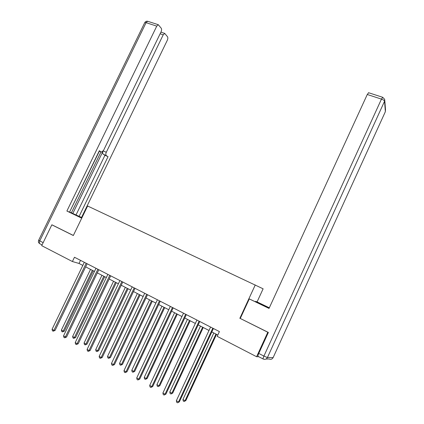 <?xml version="1.0" encoding="UTF-8"?>
<svg xmlns="http://www.w3.org/2000/svg" width="424" height="424" viewBox="0 0 424 424"><rect width="100%" height="100%" fill="white"/><g stroke="black" fill="none" stroke-linecap="round" stroke-linejoin="round"><path stroke-width="0.64" d="M257.082 301.909L263.118 288.808L87.62 206L73.336 235.516L51.839 224.821L41.695 245.66L72.398 261.529L79.018 263.458L82.818 265.413M263.118 358.974L258.089 356.383C257.76 356.197 257.988 355.217 258.762 353.436L268.376 332.442L240.27 318.461L267.809 332.246L256.599 356.711L217.199 336.349L219.409 331.584L74.465 257.251L72.398 261.529M267.809 332.246L268.09 332.299M256.599 356.711L258.778 356.732M52.47 225.059L51.839 224.821M239.841 318.334L255.259 284.949M85.659 266.876L94.478 271.429M97.313 272.892L106.334 277.54M109.169 279.003L118.391 283.762M121.232 285.225L130.661 290.085M133.496 291.548L143.148 296.524M145.983 297.987L155.852 303.075M158.682 304.538L168.784 309.743M171.614 311.2L181.944 316.532M184.774 317.989L195.347 323.438M198.172 324.895L208.995 330.476M211.815 331.934L217.814 335.024M80.512 260.352L79.018 263.458M212.795 328.192L178.531 401.989L176.352 400.733L210.58 327.058M213.404 328.505L179.368 401.825L177.555 402.8L176.686 402.296L176.352 400.733M179.368 401.825L177.555 402.8M213.807 332.962L182.929 399.514L185.055 400.728L185.845 400.574L216.537 334.366M185.845 400.574L184.101 401.517L185.055 400.728L215.959 334.07M184.101 401.517L183.253 401.03L182.929 399.514M255.455 301.75L255.646 301.342L256.896 301.819L269.32 307.798M255.646 301.342L269.272 307.904M240.27 318.461L249.296 298.915L269.097 308.285M249.296 298.915L269.033 308.423L367.269 94.499L368.642 92.745M81.774 218.084L70.05 212.355L81.943 217.729M81.991 217.639L79.124 216.367L108.056 156.642L103.154 154.092C102.576 153.562 102.528 152.613 103.011 151.246M69.775 212.085L79.124 216.367M69.568 212.058L99.349 151.188M99.163 151.108L101.214 151.988L99.354 150.721L69.51 212.175L66.891 211.035L156.753 26.129L146.094 22.668L39.755 240.885L43.169 242.639M81.726 218.18L66.891 211.035M103.228 150.949L106.297 152.258L163.229 34.81L160.124 33.788M106.297 152.258C105.661 153.758 105.656 154.813 106.281 155.433M81.556 217.427L167.305 40.275C167.925 38.812 168.005 37.646 167.533 36.782L164.724 33.401L163.229 34.81M101.214 151.988L101.564 152.11L103.562 150.366L161.046 31.885C161.682 30.385 161.756 29.177 161.258 28.27L158.279 24.703L156.753 26.129M52.247 224.974L73.368 235.453M72.806 213.473L102.979 151.283M71.407 212.8L100.97 151.882M76.055 214.894L104.945 155.306L103.154 154.092M104.945 155.306L108.056 156.642M199.1 321.164L165.042 394.235L162.906 393.006L196.927 320.051M199.752 321.503L165.922 394.103L165.042 394.235L164.093 395.051L163.24 394.559L162.906 393.006M165.922 394.103L164.093 395.051M185.648 314.269L151.797 386.619L149.698 385.416L183.518 313.177M186.343 314.624L152.714 386.518L151.797 386.619L150.875 387.441L150.038 386.958L149.698 385.416M152.714 386.518L150.875 387.441M200.504 326.098L169.807 392.014L171.895 393.207L172.722 393.08L203.234 327.508M172.722 393.08L170.962 394.002L171.895 393.207L202.619 327.19M170.962 394.002L170.13 393.525L169.807 392.014M187.429 319.357L156.912 384.648L158.963 385.819L159.832 385.723L190.169 320.772M159.832 385.723L158.062 386.614L158.963 385.819L189.507 320.433M158.062 386.614L157.24 386.147L156.912 384.648M172.441 307.495L138.791 379.146L136.729 377.959L170.342 306.42M173.178 307.872L139.745 379.072L138.791 379.146L137.895 379.968L137.069 379.491L136.729 377.959M139.745 379.072L137.895 379.968M159.461 300.839L126.013 371.8L123.988 370.64L157.405 299.784M160.24 301.236L127.009 371.753L126.013 371.8L125.144 372.627L124.333 372.161L123.988 370.64M127.009 371.753L125.144 372.627M146.715 294.304L113.462 364.587L111.475 363.442L144.69 293.265M147.526 294.717L114.496 364.566L113.462 364.587L112.62 365.414L111.825 364.958L111.475 363.442M114.496 364.566L112.62 365.414M174.582 312.737L144.245 377.408L146.259 378.558L147.165 378.489L177.322 314.147M147.165 378.489L145.379 379.358L146.259 378.558L176.628 313.786M145.379 379.358L144.573 378.897L144.245 377.408M161.957 306.223L131.795 370.295L133.777 371.424L134.715 371.382L164.703 307.639M134.715 371.382L132.919 372.23L133.777 371.424L163.966 307.262M132.919 372.23L132.129 371.774L131.795 370.295M149.55 299.826L119.557 363.304L121.503 364.412L122.478 364.391L152.296 301.241M122.478 364.391L120.67 365.218L121.503 364.412L151.522 300.844M120.67 365.218L119.897 364.773L119.557 363.304M134.185 287.875L101.135 357.501L99.174 356.377L132.198 286.857M135.033 288.315L102.195 357.501L101.135 357.501L100.313 358.328L99.529 357.882L99.174 356.377M102.195 357.501L100.313 358.328M137.35 293.535L107.526 356.43L109.445 357.522L110.452 357.527L140.095 294.95M110.452 357.527L108.634 358.328L109.445 357.522L139.289 294.537M108.634 358.328L107.871 357.893L107.526 356.43M121.874 281.562L89.013 350.537L87.095 349.429L119.918 280.561M122.759 282.018L90.111 350.563L89.013 350.537L88.218 351.369L87.45 350.924L87.095 349.429M90.111 350.563L88.218 351.369M125.35 287.345L95.702 349.673L97.584 350.749L98.622 350.77L128.096 288.765M98.622 350.77L96.799 351.554L97.584 350.749L127.258 288.331M96.799 351.554L96.047 351.125L95.702 349.673M109.768 275.356L77.104 343.689L75.218 342.603L107.85 274.37M110.691 275.828L78.233 343.742L77.104 343.689L76.331 344.526L75.578 344.092L75.218 342.603M78.233 343.742L76.331 344.526M113.553 281.266L84.074 343.027L85.924 344.087L86.994 344.134L116.298 282.681M86.994 344.134L85.16 344.898L85.924 344.087L115.429 282.23M85.16 344.898L84.418 344.474L84.074 343.027M97.87 269.256L65.402 336.963L63.542 335.893L95.983 268.286M98.824 269.743L66.557 337.038L65.402 336.963L64.649 337.801L63.907 337.371L63.542 335.893M66.557 337.038L64.649 337.801M101.951 275.282L72.637 336.492L74.46 337.531L75.557 337.599L104.696 276.697M75.557 337.599L73.712 338.347L74.46 337.531L103.795 276.231M73.712 338.347L72.986 337.928L72.637 336.492M86.173 263.256L53.89 330.349L52.067 329.3L84.318 262.302M87.159 263.76L55.083 330.444L53.89 330.349L53.159 331.186L52.433 330.762L52.067 329.3M55.083 330.444L53.159 331.186M90.535 269.394L61.39 330.063L63.181 331.086L64.305 331.176L93.28 270.809M64.305 331.176L62.455 331.902L63.181 331.086L92.353 270.332M62.455 331.902L61.74 331.494L61.39 330.063M273.173 357.512L385.368 111.666L384.552 101.241L267.422 357.565L273.136 357.591C272.187 359.213 270.841 359.685 269.097 358.996L266.076 359.011M258.762 353.436L263.908 356.081L381.457 99.11L367.269 94.499M268.196 307.866L268.376 307.474M382.782 97.319L381.457 99.11C383.285 99.773 384.319 100.483 384.552 101.241L384.711 99.359L382.634 97.271L368.472 92.692M384.791 100.409L385.517 109.853L385.231 111.963M263.908 356.081C263.134 357.867 262.901 358.852 263.214 359.027C265.032 359.743 266.431 359.255 267.422 357.565L263.908 356.081M42.066 244.908L39.978 243.832C39.183 243.408 39.103 242.422 39.755 240.885L38.695 240.175M158.279 24.703L147.637 21.258C146.407 21.062 145.453 21.497 144.775 22.567L146.094 22.668L147.637 21.258L148.034 21.391M39.686 243.662C38.441 242.788 38.102 241.648 38.664 240.233L144.669 22.785M164.724 33.401L160.913 32.155"/></g></svg>
